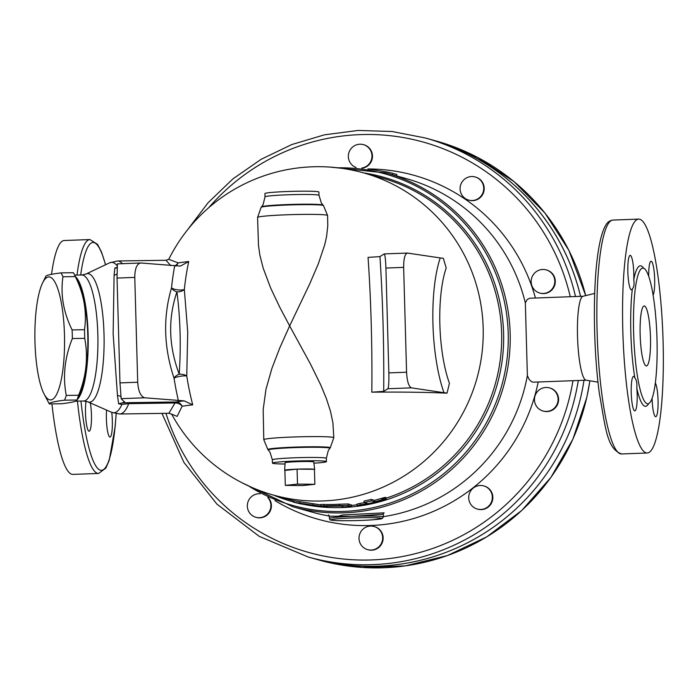 <?xml version="1.0" encoding="UTF-8"?>
<svg xmlns="http://www.w3.org/2000/svg" width="698" height="698" viewBox="0 0 698 698"><rect width="100%" height="100%" fill="white"/><g stroke="black" fill="none" stroke-linecap="round" stroke-linejoin="round"><path stroke-width="1.05" d="M328.522 514.906L329.343 516.171L351.748 516.389L382.626 514.295M382.696 514.313L384.118 512.838L342.596 514.984L337.509 516.433M586.189 380.201L533.577 382.164L531.693 381.797L529.25 379.581L527.374 375.559A173.287 170.495 105.6 0 1 383.385 516.642M329.334 516.066A173.287 170.495 105.6 0 1 312.835 512.341L292.837 506.739A173.287 170.495 -74.4 0 0 503.72 385.82A173.287 170.495 -74.4 0 0 386.238 172.999L406.236 178.592A173.287 170.495 105.6 0 1 525.341 302.932L527.234 299.451L529.799 298.229L583.057 296.249M527.374 375.559L525.341 302.932M77.303 399.509A63.012 15.181 -90.8 0 0 88.123 334.438A63.012 15.181 -90.8 0 0 75.515 276.696M73.997 273.791L78.577 282.524A61.511 14.824 89.2 0 1 87.756 334.525A61.511 14.824 89.2 0 1 80.191 393.585L76.955 400.006A71.266 17.171 -90.8 0 0 78.63 395.251C86.308 376.205 88.341 357.236 84.72 338.356A71.266 17.171 -90.8 0 0 84.633 334.037A71.266 17.171 -90.8 0 0 84.484 329.726C87.076 311.936 84.022 294.216 75.314 276.583A71.266 17.171 -90.8 0 0 73.997 273.791A71.266 17.171 -90.8 0 0 73.403 272.709L61.031 272.892A71.266 17.171 89.2 0 1 62.951 276.766C60.351 294.556 63.413 312.276 72.112 329.91A71.266 17.171 89.2 0 1 72.269 334.211A71.266 17.171 89.2 0 1 72.356 338.53C64.678 357.577 62.645 376.545 66.266 395.434A71.266 17.171 89.2 0 1 64.591 400.181C53.851 401.516 48.764 402.763 49.331 403.933A71.266 17.171 89.2 0 1 48.738 402.851L44.157 394.117A61.511 14.824 -90.8 0 0 64.469 334.866A61.511 14.824 -90.8 0 0 42.534 283.056A61.511 14.824 -90.8 0 0 34.9 338.704A61.511 14.824 -90.8 0 0 44.157 394.117M49.331 403.933L61.694 403.749C72.435 402.423 77.522 401.167 76.955 400.006L64.591 400.181M45.771 276.644C45.213 275.474 50.3 274.227 61.031 272.892M78.63 395.251L66.266 395.434M84.72 338.356L72.356 338.53M75.314 276.583L62.951 276.766M84.484 329.726L72.112 329.91M116.976 268.015L114.873 267.988L114.097 275.178L113.137 333.801L117.456 395.452L118.669 403.837L124.593 402.188L121.164 398.663L144.669 397.79C140.673 396.534 138.352 391.351 137.707 382.234L119.977 382.897L121.164 398.663M124.576 401.655L124.593 402.188M121.958 404.386A75.236 18.131 89.2 0 1 111.811 412.378L119.69 413.993A76.518 18.436 -90.8 0 0 128.746 403.653L121.958 404.386L118.669 403.837M114.873 267.988L116.985 267.482M117.404 263.888L117.046 278.066L134.775 277.411L137.707 382.234M117.046 278.066L119.977 382.897M144.669 397.79L184.185 400.861L192.735 404.849A145.865 61.171 -93 0 1 186.75 375.96A7.503 1.632 -8.9 0 0 174.046 378.203A7.503 3.996 160.1 0 1 179.22 374.189C168.628 346.025 167.86 318.602 176.926 291.912A7.503 4.624 18.2 0 1 171.525 287.873A7.503 2.399 -174 0 0 184.342 289.504A145.865 61.171 -93 0 1 188.73 261.523L180.416 266.078L140.9 263.006L117.36 263.861M134.775 277.411C134.88 268.739 136.799 263.931 140.542 262.998M379.93 256.602L384.197 253.924C385.026 254.683 385.601 259.394 385.915 268.049L403.645 267.386C403.636 258.722 404.884 253.95 407.388 253.06L440.229 257.928A88.105 25.477 87.5 0 0 443.989 392.712L411.392 387.852C408.696 386.544 407.091 381.335 406.576 372.217L388.847 372.88C389.013 382.007 388.699 387.294 387.887 388.725L383.691 391.386A171.542 15.426 -91.3 0 0 379.93 256.602L368.055 257.396A162.782 14.641 88.7 0 1 371.816 392.171L383.691 391.386M403.645 267.386L406.576 372.217M385.915 268.049L388.847 372.88M443.989 392.712L447.06 393.07L449.425 383.246A74.703 21.603 -92.5 0 1 446.205 267.927L443.3 258.295L440.229 257.928M371.816 392.171A153.054 8.228 178.4 0 1 445.42 393.131L447.06 393.07M176.926 291.912A7.503 4.319 171.8 0 0 184.342 289.504L187.727 332.004L186.75 375.96A7.503 3.638 4.5 0 0 179.22 374.189C181.105 345.807 180.337 318.384 176.926 291.912M168.785 259.342L178.13 262.893A151.091 8.123 -1.6 0 1 188.73 261.523M192.735 404.849A151.091 8.123 178.4 0 0 182.134 406.227L177.126 416.409L171.664 414.115M327.58 215.508L323.471 205.578A31.218 1.675 178.4 0 0 292.253 204.854A31.218 1.675 178.4 0 0 261.131 207.323L257.579 217.462A35.013 1.885 -1.6 0 1 292.532 214.6A35.013 1.885 -1.6 0 1 327.58 215.508L327.781 225.576L326.612 236.36L324.745 244.649L318.323 263.844L309.668 283.99L289.653 325.905L310.61 364.312L320.722 384.921L326.367 398.558L330.468 411.218L332.911 422.831L333.792 437.725A35.013 1.885 178.4 0 0 298.735 436.826A35.013 1.885 178.4 0 0 263.783 439.688L267.892 449.617A31.218 1.675 -1.6 0 1 299.014 446.982A31.218 1.675 -1.6 0 1 330.241 447.872L333.792 437.725M263.783 439.688L263.181 409.578L265.955 389.362L271.888 368.457L279.785 347.883L289.653 325.905L279.846 307.399L270.667 288.056L263.19 268.189L259.874 255.198L258.487 245.452L257.579 217.462M174.439 265.955A7.503 6.771 -22.6 0 0 178.13 262.893A7.503 6.858 -98.6 0 1 175.66 266.043M168.925 259.211L166.037 260.275L170.809 265.641M184.185 400.861A157.87 8.489 178.4 0 0 175.809 401.978A7.503 6.858 -98.6 0 1 182.134 406.227A7.503 6.413 -164.4 0 0 175.024 402.973A7.503 1.806 89.2 0 1 175.809 401.978L129.531 402.65A7.503 1.806 -90.8 0 0 128.746 403.653L175.024 402.973L168.881 413.277M302.662 485.564L285.308 485.389L297.496 484.115L314.85 484.29L302.662 485.564M284.889 470.417L297.078 469.143A15.007 0.803 178.4 0 0 284.662 470.278A15.007 0.803 178.4 0 0 284.889 470.417L285.308 485.389M297.078 469.143L314.432 469.309A15.007 0.803 178.4 0 0 297.078 469.143L297.496 484.115M314.44 469.588A15.007 0.803 178.4 0 0 314.658 469.44A15.007 0.803 178.4 0 0 314.432 469.309L314.85 484.29M284.662 470.278L285.107 462.774A14.344 0.768 -1.6 0 1 296.982 461.683A14.344 0.768 -1.6 0 1 313.786 461.971L314.658 469.44M535.427 298.02A178.54 175.66 105.6 0 0 367.846 168.942L387.739 172.118L392.747 173.313L392.389 174.718M392.721 173.418L396.883 174.465L396.525 175.87M294.015 500.789L293.649 502.237L300.742 503.904L320.19 506.765L326.315 507.045L293.588 502.228L293.884 500.754L320.871 504.907M327.1 505.675L327.022 507.176L326.315 507.045L326.35 506.329M364.33 502.604L371.598 500.885L374.826 501.783L382.024 499.742C387.05 498.389 387.477 498.512 383.315 500.1L361.503 505.256C356.32 505.875 355.884 505.762 360.212 504.898L367.558 503.511L364.269 502.577L363.981 501.103L371.24 499.436L374.468 500.335A167.284 164.588 -74.4 0 0 381.597 498.302C386.587 496.967 387.015 497.089 382.897 498.669M385.837 497.395L386.247 498.895L383.315 500.1M359.985 503.415L356.922 504.122L357.114 505.605L360.212 504.898L359.985 503.415A167.284 164.588 -74.4 0 0 364.4 502.621M374.468 500.335L374.826 501.783M323.994 504.436L323.933 505.937C319.562 505.849 319.998 505.971 325.224 506.294L341.139 506.146L344.105 506.984L351.539 506.347L348.311 505.448L320.801 505.919L320.897 504.418L323.994 504.436A167.284 164.588 -74.4 0 0 339.507 504.218L348.171 503.956L351.408 504.942M351.452 504.898L351.539 506.347L351.399 504.863M267.796 497.534A12.006 11.805 105.6 0 1 255.869 517.288A12.006 11.805 105.6 0 1 260.171 493.783M268.425 497.822A12.006 11.805 105.6 0 1 256.358 517.427L255.869 517.288M382.652 537.635A12.006 11.805 105.6 0 1 367.602 549.631A12.006 11.805 105.6 0 1 359.461 534.886A12.006 11.805 105.6 0 1 382.652 537.635M374.067 526.51L374.556 526.65A12.006 11.805 105.6 0 1 383.141 537.765A12.006 11.805 105.6 0 1 368.09 549.771L367.602 549.631M489.891 490.083A12.006 11.805 105.6 0 1 477.292 509.043A12.006 11.805 105.6 0 1 469.152 494.297A12.006 11.805 105.6 0 1 489.891 490.083M483.766 485.921L484.255 486.061A12.006 11.805 105.6 0 1 490.807 504.261A12.006 11.805 105.6 0 1 477.781 509.174L477.292 509.043M549.623 387.931A12.006 11.805 105.6 0 1 557.641 402.694A12.006 11.805 105.6 0 1 543.053 411.017A12.006 11.805 105.6 0 1 534.912 396.281A12.006 11.805 105.6 0 1 549.623 387.931M549.518 387.905L550.015 388.044A12.006 11.805 105.6 0 1 558.138 402.833A12.006 11.805 105.6 0 1 543.541 411.157L543.053 411.017M539.022 270.196A12.006 11.805 105.6 0 1 554.36 284.636A12.006 11.805 105.6 0 1 531.169 281.948A12.006 11.805 105.6 0 1 539.022 270.196M546.22 269.899L546.717 270.039A12.006 11.805 105.6 0 1 554.849 284.775A12.006 11.805 105.6 0 1 540.243 293.151L539.755 293.012M462.137 181.855A12.006 11.805 105.6 0 1 483.269 191.723A12.006 11.805 105.6 0 1 468.663 200.099A12.006 11.805 105.6 0 1 462.137 181.855M475.137 176.978L475.626 177.118A12.006 11.805 105.6 0 1 483.758 191.854A12.006 11.805 105.6 0 1 469.152 200.23L468.663 200.099M356.006 167.45A12.006 11.805 105.6 0 1 348.346 156.64A12.006 11.805 105.6 0 1 363.405 144.643A12.006 11.805 105.6 0 1 361.73 168.07M363.405 144.643L363.894 144.774A12.006 11.805 105.6 0 1 362.48 168.166M161.971 413.382L183.827 462.277L216.921 504.122L259.22 536.352L308.141 556.987L313.559 558.505A217.54 214.042 -74.4 0 0 583.99 380.288A217.54 214.042 -74.4 0 1 313.585 558.505A217.54 214.042 -74.4 0 0 313.585 558.505L319.274 560.101L361.922 567.422L405.215 565.886L447.401 555.564L486.742 536.875L521.799 510.43L550.923 477.397L572.91 439.147L586.852 397.241L589.906 380.811M580.527 296.336A217.54 214.042 -74.4 0 0 430.823 139.513A217.54 214.042 -74.4 0 0 430.832 139.513L436.529 141.109A217.54 214.042 105.6 0 1 585.666 295.612M580.553 296.336A217.54 214.042 -74.4 0 0 430.849 139.521L425.396 137.995A217.54 214.042 -74.4 0 1 575.501 296.528M265.013 196.853A27.004 1.448 178.4 0 1 291.965 194.655A27.004 1.448 178.4 0 1 319.003 195.353L318.916 192.063A27.004 1.448 178.4 0 0 287.271 191.514A27.004 1.448 178.4 0 0 264.926 193.573L265.013 196.853L263.111 204.566L261.532 206.835A30.799 1.658 -1.6 0 1 292.235 204.401A30.799 1.658 -1.6 0 1 323.043 205.125L323.471 205.578M313.934 463.202A27.004 1.448 178.4 0 0 326.446 461.622A27.004 1.448 178.4 0 0 294.8 461.073A27.004 1.448 178.4 0 0 272.456 463.132A27.004 1.448 178.4 0 0 285.037 464.004M538.202 381.989A178.54 175.66 105.6 0 1 275.012 500.658M636.794 388.167A17.249 2.94 -92.1 0 1 637.169 394.475A17.249 2.94 -92.1 0 1 634.848 410.886A17.249 2.94 -92.1 0 1 631.262 393.768A17.249 2.94 -92.1 0 1 633.557 376.405A17.249 2.94 -92.1 0 1 634.831 377.906C636.55 380 637.204 383.42 636.794 388.167A70.289 11.988 87.9 0 0 648.686 403.584M594.687 293.43L582.935 296.275A42.011 7.163 87.9 0 0 577.586 338.486A42.011 7.163 87.9 0 0 586.058 380.183L597.994 382.146M657.001 339.237A67.889 11.578 87.9 0 0 642.779 268.119A67.889 11.578 87.9 0 0 635.075 290.473A67.889 11.578 87.9 0 0 635.747 363.71A67.889 11.578 87.9 0 0 647.849 403.802A67.889 11.578 87.9 0 0 657.001 339.237M650.484 337.413A30.005 5.113 -92.1 0 1 646.435 365.944A30.005 5.113 -92.1 0 1 640.197 336.157A30.005 5.113 -92.1 0 1 644.193 305.977A30.005 5.113 -92.1 0 1 650.484 337.413M633.767 279.636C634.43 284.138 633.959 287.244 632.344 288.963A17.249 2.94 -92.1 0 1 631.463 289.853A17.249 2.94 -92.1 0 1 631.306 289.836A17.249 2.94 -92.1 0 1 627.86 272.255A17.249 2.94 -92.1 0 1 630.181 255.372A17.249 2.94 -92.1 0 1 633.767 279.636A70.289 11.988 87.9 0 1 643.652 268.276M663.1 341.688A117.02 19.954 87.9 0 0 638.591 219.111A117.02 19.954 87.9 0 0 623.009 336.794A117.02 19.954 87.9 0 0 647.308 452.993A117.02 19.954 87.9 0 0 663.1 341.688M648.704 276.391A17.249 2.94 -92.1 0 1 651.051 261.218A17.249 2.94 -92.1 0 1 654.532 276.085A17.249 2.94 -92.1 0 1 653.084 295.079M655.361 383.028A17.249 2.94 -92.1 0 1 658.083 402.031A17.249 2.94 -92.1 0 1 655.719 416.732A17.249 2.94 -92.1 0 1 652.106 398.401M111.75 412.352A17.249 2.94 -92.1 0 1 110.005 437.061A17.249 2.94 -92.1 0 1 109.848 437.044A17.249 2.94 -92.1 0 1 107.003 427.499A17.249 2.94 -92.1 0 1 106.585 410.084M90.347 402.947A17.249 2.94 -92.1 0 1 91.421 421.243A17.249 2.94 -92.1 0 1 89.135 431.224A17.249 2.94 -92.1 0 1 85.514 413.146A17.249 2.94 -92.1 0 1 86.037 401.263M76.998 275.073A117.02 19.954 87.9 0 1 89.92 239.554L64.216 240.513A117.02 19.954 87.9 0 0 51.521 274.331M51.931 403.889A117.02 19.954 87.9 0 0 72.932 474.396L98.636 473.436L105.904 468.044L109.237 460.252L115.179 426.522L116.182 413.713M589.854 380.811A217.54 214.042 105.6 0 1 319.274 560.101M383.333 514.67L383.394 516.93A27.004 1.448 178.4 0 0 351.748 516.389A27.004 1.448 178.4 0 0 329.404 518.44L329.343 516.171M352.045 517.96A25.503 1.37 -1.6 0 1 381.553 518.248A25.503 1.37 -1.6 0 1 360.831 520.411A25.503 1.37 -1.6 0 1 331.323 520.123A25.503 1.37 -1.6 0 1 352.045 517.96M117.456 395.452A9.528 7.146 175 0 1 120.754 396.516M116.967 274.035A9.528 7.783 2.3 0 1 114.097 275.178M111.811 412.378L87.835 401.847A64.286 15.487 -90.8 0 0 104.011 334.141A64.286 15.487 -90.8 0 0 85.976 274.052L109.63 262.823A75.236 18.131 89.2 0 1 117.063 265.676M174.648 265.982A152.4 63.911 87 0 0 171.525 287.873C162.913 317.154 163.751 347.264 174.046 378.203A152.4 63.911 87 0 0 178.418 400.757M387.887 388.725L411.392 387.852M168.715 259.403A167.284 167.284 0 0 1 363.545 172.877A167.284 164.588 105.6 0 1 476.952 378.325A167.284 164.588 105.6 0 1 273.372 495.065L291.834 500.23M122.42 263.678A76.518 18.436 -90.8 0 0 117.465 260.982L109.63 262.823M129.531 402.65L122.377 402.886M313.158 503.834L312.992 505.326M300.018 501.906L299.739 503.371M381.597 498.302L382.024 499.742M371.24 499.436L371.598 500.885M348.171 503.956L348.311 505.448M339.507 504.218L339.586 505.718M208.781 207.655A213.038 209.609 105.6 0 1 417.168 140.472A213.038 209.609 105.6 0 1 570.257 296.72M268.329 450.07L270.03 452.252L272.36 459.842A27.004 1.448 -1.6 0 1 294.704 457.783A27.004 1.448 -1.6 0 1 326.35 458.333L328.252 450.629L329.831 448.352A30.799 1.658 178.4 0 0 299.032 447.479A30.799 1.658 178.4 0 0 268.329 450.07L267.892 449.617M572.962 380.698A213.038 209.609 105.6 0 1 380.776 559.403A213.038 209.609 105.6 0 1 165.958 413.321M308.141 556.987A217.54 214.042 -74.4 0 0 578.293 380.497M381.989 178.034A167.284 164.588 105.6 0 1 501.688 335.555A167.284 164.588 105.6 0 1 386.09 498.189M357.01 504.802A167.284 164.588 105.6 0 1 351.504 505.439M341.017 506.129A167.284 164.588 105.6 0 1 338.757 506.19M293.875 500.789A167.284 164.588 105.6 0 1 291.912 500.248M273.546 495.109A168.488 165.775 -74.4 0 0 293.57 501.967M303.325 504.288A168.488 165.775 -74.4 0 0 500.894 368.579A168.488 165.775 -74.4 0 0 363.71 172.921M337.666 167.79A172.074 169.309 105.6 0 1 501.81 385.279A172.074 169.309 105.6 0 1 248.619 485.983M85.976 274.052L81.814 275.003A63.012 15.181 89.2 0 1 97.833 334.298A63.012 15.181 89.2 0 1 83.638 401.018L75.75 401.132M632.344 288.963A70.289 11.988 87.9 0 0 634.831 377.906M647.308 452.993L621.604 453.953A117.02 19.954 -92.1 0 1 597.305 337.753A117.02 19.954 -92.1 0 1 612.888 220.071L638.591 219.111M77.434 401.106A117.02 19.954 87.9 0 0 98.636 473.436M116.13 413.705A114.027 19.448 -92.1 0 1 100.146 470.112A114.027 19.448 -92.1 0 1 80.951 401.053M80.671 275.021A114.027 19.448 -92.1 0 1 105.494 264.786M585.701 295.603L568.896 250.381L545.007 213.126L514.077 181.655L477.397 157.312L436.529 141.109M383.394 516.93L382.312 518.518L373.212 519.757C365.735 520.376 347.927 520.987 336.715 520.612C326.943 520.045 331.55 519.766 329.831 519.478L329.404 518.44M42.534 283.056L45.824 276.321M384.197 253.924L407.388 253.06M171.595 414.054A167.284 167.284 0 0 0 273.372 495.065M166.037 260.275L117.465 260.982M119.69 413.993L168.907 413.277L171.813 414.237M261.131 207.323L261.532 206.835M319.003 195.353L321.333 202.935L323.043 205.125M329.831 448.352L330.241 447.872M272.36 459.842L272.456 463.132M326.35 458.333L326.446 461.622M187.378 230.035L208.161 202.647L232.914 178.889L261.026 159.362L291.799 144.547L324.448 134.827L358.161 130.447L392.101 131.512L425.396 137.995M363.545 172.877L382.007 178.042M241.988 482.754L292.837 506.739M386.238 172.999L330.329 167.11M87.835 401.847L83.647 401.018M81.814 275.003L74.686 275.108M89.92 239.554L97.572 244.387L101.472 251.908L105.599 264.734M621.604 453.953C606.606 448.805 605.489 426.81 599.355 393.445C593.187 348.223 592.681 285.91 598.256 251.507C600.097 239.44 602.557 230.75 605.628 225.437C607.286 222.296 609.703 220.507 612.888 220.071"/></g></svg>
